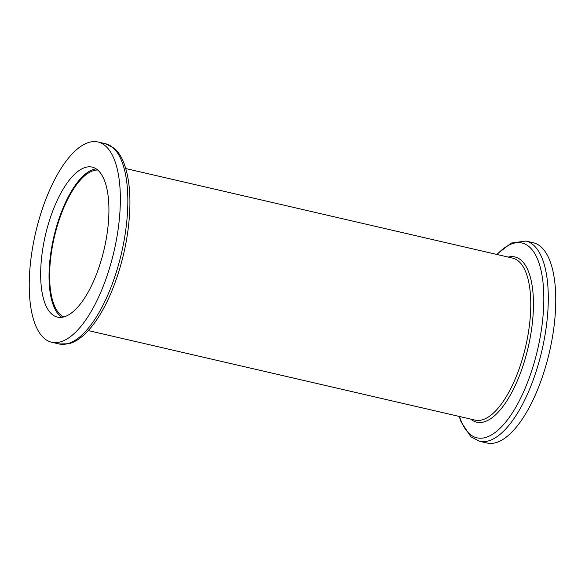 <?xml version="1.0" encoding="UTF-8"?>
<svg xmlns="http://www.w3.org/2000/svg" width="585" height="585" viewBox="0 0 585 585"><rect width="100%" height="100%" fill="white"/><g stroke="black" fill="none" stroke-linecap="round" stroke-linejoin="round"><path stroke-width="0.88" d="M63.721 316.938A75.677 29.667 103 0 1 52.804 244.267A75.677 29.667 103 0 1 91.852 171.229A75.677 29.667 103 0 1 97.724 170.023M459.21 416.432L461.075 421.909L470.925 436.841L479.546 441.28L487.027 443.013A102.77 40.292 -77 0 0 498.413 441.777A102.77 40.292 -77 0 0 552.233 338.335A102.77 40.292 -77 0 0 533.381 242.775L525.9 241.042L511.195 243.067L496.716 254.424M61.798 317.311A76.979 30.179 103 0 1 52.708 242.08A76.979 30.179 103 0 1 92.006 169.972A76.979 30.179 103 0 1 96.167 168.846M65.966 316.185A76.979 30.179 103 0 1 57.44 317.107A76.979 30.179 103 0 1 43.312 245.524A76.979 30.179 103 0 1 83.633 168.034A76.979 30.179 103 0 1 92.159 167.113A76.979 30.179 103 0 1 106.28 238.695A76.979 30.179 103 0 1 65.966 316.185M86.587 143.223A102.77 40.292 103 0 1 97.973 141.987A102.77 40.292 103 0 1 116.824 237.554A102.77 40.292 103 0 1 63.004 340.996A102.77 40.292 103 0 1 51.619 342.225A102.77 40.292 103 0 1 32.767 246.665A102.77 40.292 103 0 1 86.587 143.223M479.546 441.28A102.77 40.292 -77 0 0 490.932 440.044A102.77 40.292 -77 0 0 546.756 323.044A102.77 40.292 -77 0 0 525.9 241.042M497.023 254.497A99.998 39.202 103 0 1 510.961 244.194A99.998 39.202 103 0 1 542.332 322.781A99.998 39.202 103 0 1 488.014 436.629A99.998 39.202 103 0 1 459.525 416.505M125.79 168.568L512.65 258.109A83.15 32.599 103 0 1 529.527 324.463A83.15 32.599 103 0 1 484.358 419.123A83.15 32.599 103 0 1 475.152 420.125L88.284 330.576M470.713 419.094A84.81 33.25 -77 0 0 486.113 421.171A84.81 33.25 -77 0 0 532.182 324.616A84.81 33.25 -77 0 0 508.211 257.086M126.309 225.722A102.77 40.292 103 0 1 70.485 342.722A102.77 40.292 103 0 1 59.1 343.958L68.818 343.761C74.046 342.371 79.187 339.329 84.24 334.649C89.329 329.947 94.222 323.856 98.931 316.375C113.256 293.853 124.663 259.096 128.415 226.826C131.435 200.575 129.943 179.354 123.954 163.164C121.483 156.743 118.214 151.764 114.141 148.21L105.454 143.72A102.77 40.292 103 0 1 126.309 225.722M97.973 141.987L105.454 143.72M51.619 342.225L59.1 343.958"/></g></svg>
